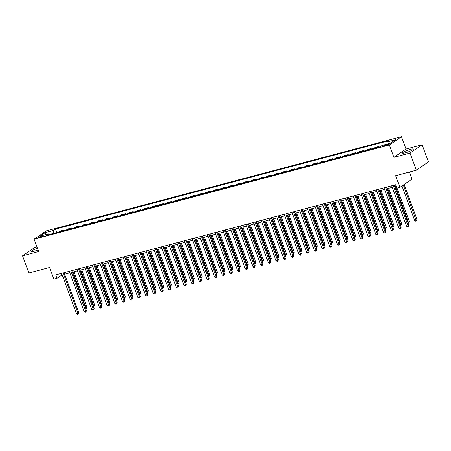 <?xml version="1.0" encoding="UTF-8"?>
<svg xmlns="http://www.w3.org/2000/svg" width="451" height="451" viewBox="0 0 451 451"><rect width="100%" height="100%" fill="white"/><g stroke="black" fill="none" stroke-linecap="round" stroke-linejoin="round"><path stroke-width="0.68" d="M37.478 248.309A5.773 0.891 -20.2 0 0 31.322 251.506A5.773 0.891 -20.2 0 0 34.186 251.258A5.773 0.891 -20.2 0 0 38.081 249.944M405.393 152.816A5.773 0.891 -20.2 0 0 410.872 150.814A5.773 0.891 -20.2 0 0 413.364 149.072A5.773 0.891 -20.2 0 0 410.5 149.32A5.773 0.891 -20.2 0 0 405.021 151.316A5.773 0.891 -20.2 0 0 402.529 153.058A5.773 0.891 -20.2 0 0 405.393 152.816M39.851 237.322A2.368 0.366 -20.2 0 0 42.101 236.504A2.368 0.366 -20.2 0 0 43.127 235.788A2.368 0.366 -20.2 0 0 41.949 235.89A2.368 0.366 -20.2 0 0 39.699 236.707A2.368 0.366 -20.2 0 0 38.679 237.423A2.368 0.366 -20.2 0 0 39.851 237.322M36.965 246.911L34.659 247.52L22.55 255.818L28.864 272.973L49.587 267.482L53.883 279.146L56.95 278.335L62.182 274.885M401.469 136.681L46.227 230.889L34.124 239.188L389.365 144.974L401.469 136.681L406.018 149.039L393.909 157.331L410.032 153.058L422.136 144.76L406.018 149.039M422.136 144.76L428.45 161.92L416.341 170.213L395.617 175.71L399.913 187.379L412.017 179.086L409.429 172.051M410.032 153.058L416.341 170.213M399.913 187.379L396.841 188.197L395.578 184.763L55.687 274.901L56.95 278.335M388.007 144.128L386.654 144.483A2.294 0.355 -20.2 0 0 384.477 145.278A2.294 0.355 -20.2 0 0 383.485 145.972A2.294 0.355 -20.2 0 0 384.63 145.876L385.977 145.515A2.294 0.355 -20.2 0 0 388.153 144.72A2.294 0.355 -20.2 0 0 389.145 144.027A2.294 0.355 -20.2 0 0 388.007 144.128L388.215 144.692M387.014 144.117L387.189 141.952L389.168 140.594L55.422 229.108L56.691 232.547M387.189 141.952L395.482 139.754L390.442 143.204L382.149 145.402L380.17 146.761L46.425 235.27L48.404 233.917L40.116 236.115L45.151 232.66L53.443 230.461L55.422 229.108M393.909 157.331L389.365 144.974M22.55 255.818L38.668 251.54L34.124 239.188M64.645 274.231L69.854 272.849M72.323 272.195L77.533 270.814M80.002 270.16L85.205 268.779M87.674 268.125L92.883 266.744M95.353 266.09L100.562 264.709M103.025 264.055L108.234 262.674M110.704 262.02L115.913 260.639M118.382 259.985L123.585 258.603M126.054 257.949L131.264 256.568M133.733 255.914L138.936 254.533M141.405 253.874L146.614 252.492M149.084 251.838L154.293 250.457M156.756 249.803L161.965 248.422M164.435 247.768L169.644 246.387M172.113 245.733L177.316 244.352M179.786 243.698L184.995 242.317M187.464 241.663L192.667 240.282M195.136 239.628L200.345 238.246M202.815 237.592L208.024 236.211M210.487 235.557L215.696 234.176M218.166 233.522L223.375 232.141M225.844 231.481L231.047 230.1M233.517 229.446L238.726 228.065M241.195 227.411L246.404 226.03M248.867 225.376L254.076 223.995M256.546 223.341L261.755 221.96M264.224 221.306L269.427 219.925M271.897 219.271L277.106 217.889M279.575 217.235L284.778 215.854M287.248 215.2L292.457 213.819M294.926 213.165L300.135 211.784M302.598 211.13L307.808 209.749M310.277 209.089L315.486 207.708M317.955 207.054L323.158 205.673M325.628 205.019L330.837 203.638M333.306 202.984L338.509 201.603M340.979 200.949L346.188 199.567M348.657 198.914L353.866 197.532M356.329 196.878L361.539 195.497M364.008 194.843L369.217 193.462M371.686 192.808L376.889 191.427M379.359 190.773L384.568 189.392M387.037 188.732L392.246 187.357M394.71 186.697L396.153 186.319M61.291 273.419L61.86 274.975M58.703 232.011L60.169 231.013L64.16 229.954L64.363 230.512M66.382 229.976L67.842 228.978L71.833 227.918L72.042 228.477M74.054 227.941L75.52 226.943L79.511 225.883L79.714 226.441M81.732 225.906L83.193 224.902L87.184 223.848L87.393 224.406M89.411 223.871L90.871 222.867L94.862 221.813L95.071 222.371M97.083 221.836L98.549 220.832L102.54 219.772L102.743 220.336M104.762 219.8L106.222 218.797L110.213 217.737L110.422 218.301M112.434 217.765L113.9 216.762L117.891 215.702L118.094 216.266M120.113 215.73L121.573 214.727L125.564 213.667L125.773 214.225M127.791 213.695L129.251 212.692L133.242 211.632L133.445 212.19M135.463 211.66L136.924 210.656L140.921 209.597L141.124 210.155M143.142 209.619L144.602 208.621L148.593 207.561L148.802 208.12M150.814 207.584L152.28 206.586L156.271 205.526L156.474 206.084M158.493 205.549L159.953 204.551L163.944 203.491L164.153 204.049M166.165 203.514L167.631 202.51L171.622 201.456L171.825 202.014M173.844 201.479L175.304 200.475L179.295 199.421L179.504 199.979M181.522 199.443L182.982 198.44L186.973 197.38L187.182 197.944M189.195 197.408L190.66 196.405L194.652 195.345L194.855 195.909M196.873 195.373L198.333 194.37L202.324 193.31L202.533 193.874M204.545 193.338L206.011 192.335L210.003 191.275L210.205 191.833M212.224 191.303L213.684 190.299L217.675 189.24L217.884 189.798M219.896 189.262L221.362 188.264L225.353 187.204L225.556 187.763M227.575 187.227L229.035 186.229L233.026 185.169L233.235 185.727M235.253 185.192L236.713 184.194L240.704 183.134L240.913 183.692M242.926 183.157L244.391 182.153L248.383 181.099L248.586 181.657M250.604 181.122L252.064 180.118L256.055 179.064L256.264 179.622M258.276 179.086L259.742 178.083L263.734 177.029L263.936 177.587M265.955 177.051L267.415 176.048L271.406 174.988L271.615 175.552M273.633 175.016L275.093 174.013L279.084 172.953L279.287 173.517M281.306 172.981L282.766 171.978L286.763 170.918L286.966 171.481M288.984 170.946L290.444 169.942L294.435 168.883L294.644 169.441M296.657 168.911L298.122 167.907L302.114 166.847L302.317 167.406M304.335 166.87L305.795 165.872L309.786 164.812L309.995 165.37M312.007 164.835L313.473 163.837L317.465 162.777L317.667 163.335M319.686 162.8L321.146 161.802L325.137 160.742L325.346 161.3M327.364 160.765L328.824 159.761L332.815 158.707L333.024 159.265M335.037 158.729L336.502 157.726L340.494 156.672L340.697 157.23M342.715 156.694L344.175 155.691L348.166 154.637L348.375 155.195M350.388 154.659L351.853 153.656L355.845 152.596L356.048 153.16M358.066 152.624L359.526 151.621L363.517 150.561L363.726 151.124M365.738 150.589L367.204 149.585L371.196 148.526L371.398 149.084M373.417 148.554L374.877 147.55L378.868 146.49L379.077 147.049M377.408 147.494L378.868 146.49M369.73 149.529L371.196 148.526M362.057 151.564L363.517 150.561M354.379 153.599L355.845 152.596M346.706 155.634L348.166 154.637M339.028 157.67L340.494 156.672M331.355 159.705L332.815 158.707M323.677 161.746L325.137 160.742M315.999 163.781L317.465 162.777M308.326 165.816L309.786 164.812M300.648 167.851L302.114 166.847M292.975 169.886L294.435 168.883M285.297 171.921L286.763 170.918M277.624 173.956L279.084 172.953M269.946 175.991L271.406 174.988M262.268 178.027L263.734 177.029M254.595 180.062L256.055 179.064M246.917 182.097L248.383 181.099M239.244 184.138L240.704 183.134M231.566 186.173L233.026 185.169M223.888 188.208L225.353 187.204M216.215 190.243L217.675 189.24M208.537 192.278L210.003 191.275M200.864 194.313L202.324 193.31M193.186 196.348L194.652 195.345M185.513 198.384L186.973 197.38M177.835 200.419L179.295 199.421M170.157 202.454L171.622 201.456M162.484 204.489L163.944 203.491M154.806 206.53L156.271 205.526M147.133 208.565L148.593 207.561M139.455 210.6L140.921 209.597M131.782 212.635L133.242 211.632M124.104 214.67L125.564 213.667M116.426 216.705L117.891 215.702M108.753 218.741L110.213 217.737M101.075 220.776L102.54 219.772M93.402 222.811L94.862 221.813M85.724 224.846L87.184 223.848M78.046 226.881L79.511 225.883M70.373 228.922L71.833 227.918M62.695 230.957L64.16 229.954M53.443 230.461L53.195 233.477M49.187 234.537L48.404 233.917M45.151 232.66L46.436 234.435M393.204 185.395L408.065 225.776L406.531 226.182L391.671 185.801M394.14 185.147L408.882 225.218L408.065 225.776L408.178 226.622L407.563 226.785L406.531 226.182M408.882 225.218L408.178 226.622M401.976 185.97L414.711 220.578L417.062 219.614L404.141 184.487M417.062 219.614L416.358 221.018L403.324 185.045M416.358 221.018L415.743 221.182L414.711 220.578M385.532 187.43L400.387 227.811L398.853 228.217L383.998 187.836M386.462 187.182L401.21 227.253L400.387 227.811L400.505 228.657L399.89 228.82L398.853 228.217M401.21 227.253L400.505 228.657M377.853 189.465L392.714 229.847L391.18 230.252L376.32 189.871M378.789 189.217L393.531 229.288L392.714 229.847L392.827 230.692L392.212 230.856L391.18 230.252M393.531 229.288L392.827 230.692M370.181 191.5L385.036 231.882L383.502 232.293L368.642 191.906M371.111 191.252L385.853 231.324L385.036 231.882L385.148 232.727L384.534 232.891L383.502 232.293M385.853 231.324L385.148 232.727M407.845 222.399L409.39 221.65L397.06 188.14M409.39 221.65L408.685 223.053L395.437 186.505M408.685 223.053L408.138 223.2M400.172 224.435L401.711 223.685L388.689 188.298M401.711 223.685L401.007 225.088L387.759 188.541M401.007 225.088L400.465 225.235M392.494 226.47L394.033 225.72L381.016 190.333M394.033 225.72L393.328 227.124L380.08 190.581M393.328 227.124L392.787 227.27M362.503 193.535L377.363 233.917L375.824 234.328L360.969 193.941M363.438 193.287L378.18 233.359L377.363 233.917L377.476 234.768L376.861 234.926L375.824 234.328M378.18 233.359L377.476 234.768M384.821 228.505L386.36 227.755L373.338 192.368M386.36 227.755L385.656 229.159L372.408 192.616M385.656 229.159L385.115 229.305M354.83 195.571L369.685 235.958L368.151 236.363L353.291 195.976M355.76 195.322L370.502 235.394L369.685 235.958L369.797 236.803L369.183 236.967L368.151 236.363M370.502 235.394L369.797 236.803M347.152 197.606L362.012 237.993L360.473 238.399L345.618 198.012M348.082 197.358L362.829 237.429L362.012 237.993L362.125 238.838L361.51 239.002L360.473 238.399M362.829 237.429L362.125 238.838M339.473 199.641L354.334 240.028L352.8 240.434L337.94 200.047M340.409 199.393L355.151 239.464L354.334 240.028L354.447 240.873L353.832 241.037L352.8 240.434M355.151 239.464L354.447 240.873M331.801 201.676L346.656 242.063L345.122 242.469L330.262 202.087M332.731 201.428L347.479 241.499L346.656 242.063L346.768 242.909L346.159 243.072L345.122 242.469M347.479 241.499L346.768 242.909M324.122 203.711L338.983 244.098L337.449 244.504L322.589 204.123M325.058 203.469L339.8 243.534L338.983 244.098L339.096 244.944L338.481 245.107L337.449 244.504M339.8 243.534L339.096 244.944M377.143 230.54L378.682 229.79L365.665 194.404M378.682 229.79L377.977 231.2L364.729 194.652M377.977 231.2L377.436 231.34M369.465 232.581L371.01 231.825L357.987 196.439M371.01 231.825L370.305 233.235L357.057 196.687M370.305 233.235L369.764 233.376M361.792 234.616L363.331 233.86L350.314 198.474M363.331 233.86L362.627 235.27L349.378 198.722M362.627 235.27L362.085 235.411M354.114 236.651L355.659 235.896L342.636 200.509M355.659 235.896L354.954 237.305L341.7 200.757M354.954 237.305L354.407 237.446M346.441 238.686L347.98 237.931L334.958 202.544M347.98 237.931L347.276 239.34L334.028 202.792M347.276 239.34L346.734 239.481M316.45 205.746L331.305 246.133L329.771 246.539L314.911 206.158M317.38 205.504L332.122 245.575L331.305 246.133L331.417 246.979L330.803 247.142L329.771 246.539M332.122 245.575L331.417 246.979M338.763 240.721L340.302 239.966L327.285 204.579M340.302 239.966L339.597 241.375L326.349 204.827M339.597 241.375L339.056 241.522M308.772 207.787L323.632 248.168L322.093 248.574L307.238 208.193M309.707 207.539L324.449 247.61L323.632 248.168L323.745 249.014L323.13 249.177L322.093 248.574M324.449 247.61L323.745 249.014M331.09 242.756L332.629 242.007L319.607 206.614M332.629 242.007L331.925 243.41L318.677 206.862M331.925 243.41L331.384 243.557M301.093 209.822L315.954 250.204L314.42 250.609L299.56 210.228M302.029 209.574L316.771 249.645L315.954 250.204L316.066 251.049L315.452 251.213L314.42 250.609M316.771 249.645L316.066 251.049M323.412 244.792L324.951 244.042L311.934 208.655M324.951 244.042L324.246 245.445L310.998 208.898M324.246 245.445L323.705 245.592M293.421 211.857L308.281 252.239L306.742 252.645L291.887 212.263M294.351 211.609L309.098 251.681L308.281 252.239L308.394 253.084L307.779 253.248L306.742 252.645M309.098 251.681L308.394 253.084M315.734 246.827L317.278 246.077L304.256 210.69M317.278 246.077L316.574 247.481L303.326 210.938M316.574 247.481L316.027 247.627M285.742 213.892L300.603 254.274L299.069 254.685L284.209 214.298M286.678 213.644L301.42 253.716L300.603 254.274L300.716 255.119L300.101 255.283L299.069 254.685M301.42 253.716L300.716 255.119M308.061 248.862L309.6 248.112L296.583 212.725M309.6 248.112L308.896 249.516L295.647 212.973M308.896 249.516L308.354 249.662M278.07 215.928L292.925 256.309L291.391 256.72L276.531 216.333M279 215.679L293.742 255.751L292.925 256.309L293.037 257.16L292.428 257.318L291.391 256.72M293.742 255.751L293.037 257.16M300.383 250.897L301.928 250.147L288.905 214.761M301.928 250.147L301.217 251.551L287.969 215.009M301.217 251.551L300.676 251.697M270.391 217.963L285.252 258.35L283.713 258.756L268.858 218.369M271.327 217.715L286.069 257.786L285.252 258.35L285.365 259.195L284.75 259.359L283.713 258.756M286.069 257.786L285.365 259.195M262.719 219.998L277.574 260.385L276.04 260.791L261.18 220.404M263.649 219.75L278.391 259.821L277.574 260.385L277.686 261.23L277.072 261.394L276.04 260.791M278.391 259.821L277.686 261.23M255.04 222.033L269.901 262.42L268.362 262.826L253.507 222.439M255.976 221.785L270.718 261.856L269.901 262.42L270.014 263.266L269.399 263.429L268.362 262.826M270.718 261.856L270.014 263.266M247.362 224.068L262.223 264.455L260.689 264.861L245.829 224.48M248.298 223.82L263.04 263.891L262.223 264.455L262.335 265.301L261.721 265.464L260.689 264.861M263.04 263.891L262.335 265.301M239.69 226.103L254.544 266.49L253.011 266.896L238.156 226.515M240.62 225.861L255.367 265.927L254.544 266.49L254.663 267.336L254.048 267.499L253.011 266.896M255.367 265.927L254.663 267.336M232.011 228.144L246.872 268.525L245.338 268.931L230.478 228.55M232.947 227.896L247.689 267.967L246.872 268.525L246.985 269.371L246.37 269.535L245.338 268.931M247.689 267.967L246.985 269.371M224.339 230.179L239.193 270.561L237.66 270.966L222.8 230.585M225.269 229.931L240.011 270.002L239.193 270.561L239.306 271.406L238.692 271.57L237.66 270.966M240.011 270.002L239.306 271.406M216.66 232.214L231.521 272.596L229.982 273.002L215.127 232.62M217.596 231.966L232.338 272.038L231.521 272.596L231.634 273.441L231.019 273.605L229.982 273.002M232.338 272.038L231.634 273.441M208.988 234.249L223.843 274.631L222.309 275.037L207.449 234.655M209.918 234.001L224.66 274.073L223.843 274.631L223.955 275.476L223.341 275.64L222.309 275.037M224.66 274.073L223.955 275.476M201.309 236.285L216.17 276.666L214.631 277.077L199.776 236.69M202.24 236.036L216.987 276.108L216.17 276.666L216.283 277.512L215.668 277.675L214.631 277.077M216.987 276.108L216.283 277.512M193.631 238.32L208.492 278.701L206.958 279.113L192.098 238.726M194.567 238.072L209.309 278.143L208.492 278.701L208.604 279.552L207.99 279.71L206.958 279.113M209.309 278.143L208.604 279.552M185.959 240.355L200.813 280.742L199.28 281.148L184.42 240.761M186.889 240.107L201.636 280.178L200.813 280.742L200.926 281.587L200.317 281.751L199.28 281.148M201.636 280.178L200.926 281.587M178.28 242.39L193.141 282.777L191.607 283.183L176.747 242.796M179.216 242.142L193.958 282.213L193.141 282.777L193.254 283.623L192.639 283.786L191.607 283.183M193.958 282.213L193.254 283.623M170.608 244.425L185.462 284.812L183.929 285.218L169.069 244.831M171.538 244.177L186.28 284.248L185.462 284.812L185.575 285.658L184.961 285.821L183.929 285.218M186.28 284.248L185.575 285.658M162.929 246.46L177.79 286.847L176.251 287.253L161.396 246.872M163.865 246.212L178.607 286.284L177.79 286.847L177.903 287.693L177.288 287.856L176.251 287.253M178.607 286.284L177.903 287.693M155.251 248.495L170.112 288.882L168.578 289.288L153.718 248.907M156.187 248.253L170.929 288.324L170.112 288.882L170.224 289.728L169.61 289.892L168.578 289.288M170.929 288.324L170.224 289.728M147.578 250.536L162.439 290.918L160.9 291.323L146.045 250.942M148.509 250.288L163.256 290.359L162.439 290.918L162.552 291.763L161.937 291.927L160.9 291.323M163.256 290.359L162.552 291.763M139.9 252.571L154.761 292.953L153.227 293.359L138.367 252.977M140.836 252.323L155.578 292.395L154.761 292.953L154.873 293.798L154.259 293.962L153.227 293.359M155.578 292.395L154.873 293.798M292.71 252.932L294.249 252.182L281.227 216.796M294.249 252.182L293.545 253.592L280.296 217.044M293.545 253.592L293.003 253.733M285.032 254.973L286.571 254.217L273.554 218.831M286.571 254.217L285.866 255.627L272.618 219.079M285.866 255.627L285.325 255.768M277.354 257.008L278.898 256.253L265.876 220.866M278.898 256.253L278.194 257.662L264.946 221.114M278.194 257.662L277.653 257.803M269.681 259.043L271.22 258.288L258.203 222.901M271.22 258.288L270.515 259.697L257.267 223.149M270.515 259.697L269.974 259.838M262.003 261.078L263.547 260.323L250.525 224.936M263.547 260.323L262.843 261.732L249.595 225.184M262.843 261.732L262.296 261.873M254.33 263.113L255.869 262.358L242.847 226.971M255.869 262.358L255.165 263.767L241.916 227.219M255.165 263.767L254.623 263.914M246.652 265.149L248.191 264.399L235.174 229.007M248.191 264.399L247.486 265.802L234.238 229.255M247.486 265.802L246.945 265.949M238.979 267.184L240.518 266.434L227.496 231.047M240.518 266.434L239.814 267.838L226.565 231.29M239.814 267.838L239.272 267.984M231.301 269.219L232.84 268.469L219.823 233.082M232.84 268.469L232.135 269.873L218.887 233.33M232.135 269.873L231.594 270.019M223.623 271.254L225.167 270.504L212.145 235.118M225.167 270.504L224.463 271.908L211.215 235.366M224.463 271.908L223.921 272.054M215.95 273.289L217.489 272.539L204.472 237.153M217.489 272.539L216.784 273.943L203.536 237.401M216.784 273.943L216.243 274.09M208.272 275.324L209.816 274.574L196.794 239.188M209.816 274.574L209.112 275.984L195.858 239.436M209.112 275.984L208.565 276.125M200.599 277.365L202.138 276.61L189.116 241.223M202.138 276.61L201.434 278.019L188.185 241.471M201.434 278.019L200.892 278.16M192.921 279.4L194.46 278.645L181.443 243.258M194.46 278.645L193.755 280.054L180.507 243.506M193.755 280.054L193.214 280.195M185.248 281.435L186.787 280.68L173.765 245.293M186.787 280.68L186.083 282.089L172.834 245.541M186.083 282.089L185.541 282.23M177.57 283.47L179.109 282.715L166.092 247.328M179.109 282.715L178.404 284.124L165.156 247.576M178.404 284.124L177.863 284.265M169.892 285.506L171.436 284.756L158.414 249.364M171.436 284.756L170.732 286.159L157.484 249.612M170.732 286.159L170.185 286.306M162.219 287.541L163.758 286.791L150.741 251.399M163.758 286.791L163.053 288.195L149.805 251.647M163.053 288.195L162.512 288.341M132.228 254.606L147.082 294.988L145.549 295.394L130.689 255.012M133.158 254.358L147.9 294.43L147.082 294.988L147.195 295.833L146.586 295.997L145.549 295.394M147.9 294.43L147.195 295.833M154.541 289.576L156.085 288.826L143.063 253.439M156.085 288.826L155.375 290.23L142.127 253.682M155.375 290.23L154.834 290.376M124.549 256.642L139.41 297.023L137.871 297.435L123.016 257.047M125.485 256.394L140.227 296.465L139.41 297.023L139.522 297.869L138.908 298.032L137.871 297.435M140.227 296.465L139.522 297.869M146.868 291.611L148.407 290.861L135.385 255.475M148.407 290.861L147.702 292.265L134.454 255.723M147.702 292.265L147.161 292.411M116.877 258.677L131.731 299.058L130.198 299.47L115.338 259.083M117.807 258.429L132.549 298.5L131.731 299.058L131.844 299.909L131.23 300.067L130.198 299.47M132.549 298.5L131.844 299.909M139.19 293.646L140.729 292.896L127.712 257.51M140.729 292.896L140.024 294.3L126.776 257.758M140.024 294.3L139.483 294.447M109.198 260.712L124.059 301.093L122.52 301.505L107.665 261.118M110.134 260.464L124.876 300.535L124.059 301.093L124.172 301.945L123.557 302.102L122.52 301.505M124.876 300.535L124.172 301.945M131.512 295.681L133.056 294.931L120.034 259.545M133.056 294.931L132.352 296.341L119.103 259.793M132.352 296.341L131.81 296.482M101.52 262.747L116.381 303.134L114.847 303.54L99.987 263.153M102.456 262.499L117.198 302.57L116.381 303.134L116.493 303.98L115.879 304.143L114.847 303.54M117.198 302.57L116.493 303.98M123.839 297.716L125.378 296.967L112.361 261.58M125.378 296.967L124.673 298.376L111.425 261.828M124.673 298.376L124.132 298.517M93.847 264.782L108.702 305.169L107.169 305.575L92.314 265.188M94.778 264.534L109.525 304.605L108.702 305.169L108.821 306.015L108.206 306.178L107.169 305.575M109.525 304.605L108.821 306.015M116.161 299.757L117.705 299.002L104.683 263.615M117.705 299.002L117.001 300.411L103.753 263.863M117.001 300.411L116.454 300.552M86.169 266.817L101.03 307.204L99.496 307.61L84.636 267.223M87.105 266.569L101.847 306.641L101.03 307.204L101.142 308.05L100.528 308.213L99.496 307.61M101.847 306.641L101.142 308.05M108.488 301.792L110.027 301.037L97.004 265.65M110.027 301.037L109.322 302.446L96.074 265.898M109.322 302.446L108.781 302.587M78.497 268.852L93.351 309.239L91.818 309.645L76.958 269.264M79.427 268.604L94.169 308.676L93.351 309.239L93.464 310.085L92.85 310.249L91.818 309.645M94.169 308.676L93.464 310.085M100.81 303.827L102.349 303.072L89.332 267.685M102.349 303.072L101.644 304.481L88.396 267.933M101.644 304.481L101.103 304.622M70.818 270.888L85.679 311.275L84.14 311.68L69.285 271.299M71.754 270.645L86.496 310.716L85.679 311.275L85.791 312.12L85.177 312.284L84.14 311.68M86.496 310.716L85.791 312.12M93.137 305.863L94.676 305.107L81.654 269.721M94.676 305.107L93.971 306.517L80.723 269.969M93.971 306.517L93.43 306.657M63.146 272.928L78 313.31L76.467 313.716L61.607 273.334M64.076 272.68L78.818 312.752L78 313.31L78.113 314.155L77.499 314.319L76.467 313.716M78.818 312.752L78.113 314.155M85.459 307.898L86.998 307.148L73.981 271.756M86.998 307.148L86.293 308.552L73.045 272.004M86.293 308.552L85.752 308.698M386.924 145.222L386.654 144.483"/></g></svg>
